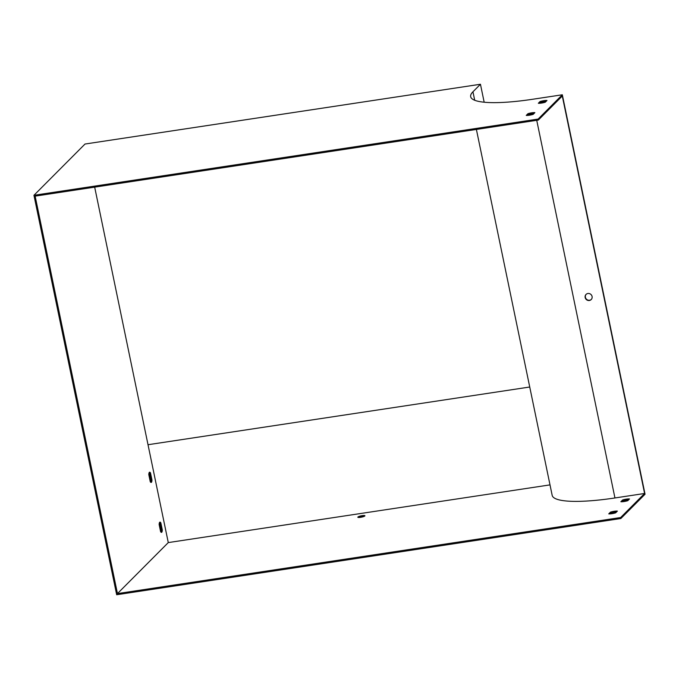 <?xml version="1.0" encoding="UTF-8"?>
<svg xmlns="http://www.w3.org/2000/svg" width="679" height="679" viewBox="0 0 679 679"><rect width="100%" height="100%" fill="white"/><g stroke="black" fill="none" stroke-linecap="round" stroke-linejoin="round"><path stroke-width="1.02" d="M476.395 129.434L552.171 495.347A84.128 15.906 -11.7 0 0 614.945 497.962L644.6 493.48L620.64 517.534L117.459 593.599L168.282 542.589L550.007 484.882M629.501 498.946L627.769 500.686A5.194 0.985 168.3 0 1 620.852 501.73L622.575 499.999A5.194 0.985 168.3 0 1 629.501 498.946M617.398 511.092L615.666 512.832A5.194 0.985 168.3 0 1 608.749 513.876L610.472 512.144A5.194 0.985 168.3 0 1 617.398 511.092M364.835 515.964A3.633 0.687 168.3 0 1 361.024 517.262A3.633 0.687 168.3 0 1 357.816 517.228A3.633 0.687 168.3 0 1 361.236 515.819A3.633 0.687 168.3 0 1 364.937 515.751A3.633 0.687 168.3 0 1 364.835 515.964M645.05 494.236L620.844 518.527L116.678 594.745L33.95 195.289L85.019 144.033L480.452 84.255L472.949 91.784A83.084 15.71 -11.7 0 0 470.674 96.681A83.084 15.71 -11.7 0 0 532.667 99.261L562.322 94.78L645.05 494.236M628.525 499.922A5.194 0.985 -11.7 0 0 622.787 500.992L622.023 501.756M616.422 512.068A5.194 0.985 -11.7 0 0 610.684 513.137L609.929 513.901M363.868 516.498A3.633 0.687 -11.7 0 0 359.098 517.483M94.678 187.141L168.282 542.589M533.906 113.605A5.194 0.985 -11.7 0 0 528.169 114.683L527.405 115.438M546.009 101.46A5.194 0.985 -11.7 0 0 540.272 102.537L539.508 103.293M644.6 493.48L562.288 96.019L538.328 120.073L35.147 196.138L117.459 593.599M592.08 296.468A3.633 3.429 -135.1 0 0 586.045 294.431A3.633 3.429 -135.1 0 0 586.198 299.422A3.633 3.429 -135.1 0 0 592.08 296.468M620.844 518.527L620.64 517.534M33.95 195.289L538.124 119.071L538.328 120.073M160.957 532.132A5.194 1.409 81.4 0 0 161.322 530.121L159.845 522.991A5.194 1.409 81.4 0 0 159.506 522.533M150.611 482.192A5.194 1.409 81.4 0 0 150.984 480.189L149.507 473.059A5.194 1.409 81.4 0 0 149.159 472.601M480.452 84.255L484.169 102.223M591.307 299.431A3.633 3.429 44.9 0 1 586.164 294.313M538.124 119.071L562.322 94.78M533.151 114.369L534.882 112.638A5.194 0.985 -11.7 0 0 527.956 113.682L526.233 115.413A5.194 0.985 -11.7 0 0 533.151 114.369M545.254 102.223L546.977 100.492A5.194 0.985 -11.7 0 0 540.06 101.536L538.337 103.267A5.194 0.985 -11.7 0 0 545.254 102.223M160.617 531.674L159.141 524.536A5.194 1.409 -98.6 0 1 159.947 522.117A5.194 1.409 -98.6 0 1 160.83 522.838L162.306 529.968A5.194 1.409 -98.6 0 1 161.5 532.387A5.194 1.409 -98.6 0 1 160.617 531.674M150.271 481.742L148.794 474.604A5.194 1.409 -98.6 0 1 149.609 472.185A5.194 1.409 -98.6 0 1 150.492 472.907L151.969 480.036A5.194 1.409 -98.6 0 1 151.162 482.455A5.194 1.409 -98.6 0 1 150.271 481.742M540.272 102.537L540.06 101.536M622.787 500.992L622.575 499.999M528.169 114.683L527.956 113.682M610.684 513.137L610.472 512.144M529.739 387.013L148.014 444.72M150.984 480.189L151.969 480.036M149.507 473.059L150.492 472.907M161.322 530.121L162.306 529.968M159.845 522.991L160.83 522.838M536.733 120.31L614.945 497.962M474.706 100.263L472.949 91.784"/></g></svg>
